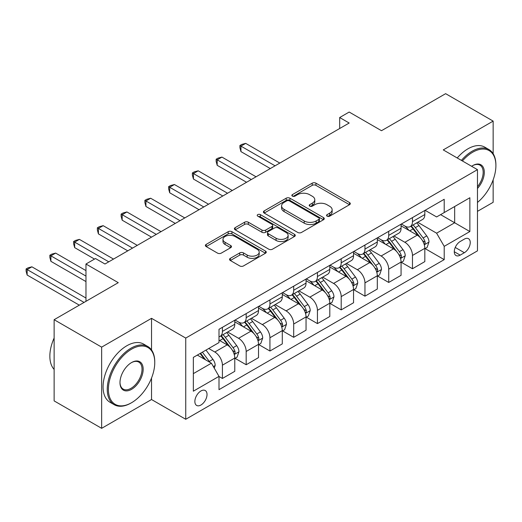 <?xml version="1.0" encoding="UTF-8"?>
<svg xmlns="http://www.w3.org/2000/svg" width="522" height="522" viewBox="0 0 522 522"><rect width="100%" height="100%" fill="white"/><g stroke="black" fill="none" stroke-linecap="round" stroke-linejoin="round"><path stroke-width="0.78" d="M327.098 216.154A1.847 1.064 0 0 0 329.708 216.154L349.525 204.709A2.636 1.52 0 0 0 350.301 203.632A2.636 1.52 0 0 0 349.525 202.556L315.947 183.17A2.636 1.52 0 0 0 312.221 183.17L292.398 194.615A1.847 1.064 0 0 0 291.857 195.365A1.847 1.064 0 0 0 292.398 196.122A1.847 1.064 0 0 0 295.008 196.122L297.573 194.641A8.443 4.874 0 0 1 309.513 194.641L312.313 196.259A8.443 4.874 0 0 1 314.786 199.704A8.443 4.874 0 0 1 312.313 203.149L309.748 204.631A1.847 1.064 0 0 0 309.207 205.387A1.847 1.064 0 0 0 309.748 206.138A1.847 1.064 0 0 0 312.358 206.138L314.923 204.657A8.443 4.874 0 0 1 326.863 204.657L329.663 206.275A8.443 4.874 0 0 1 332.136 209.72A8.443 4.874 0 0 1 329.663 213.165L327.098 214.646A1.847 1.064 0 0 0 326.557 215.403A1.847 1.064 0 0 0 327.098 216.154L327.098 214.646M200.944 405.013A8.6 4.966 120 0 0 206.562 397.431A8.6 4.966 120 0 0 205.244 390.541A8.6 4.966 120 0 0 200.944 390.965A8.6 4.966 120 0 0 195.326 398.547A8.6 4.966 120 0 0 196.644 405.437A8.6 4.966 120 0 0 200.944 405.013M230.326 258.344A2.636 1.52 0 0 0 229.549 259.421A2.636 1.52 0 0 0 230.326 260.498L239.748 265.939A2.636 1.52 0 0 0 243.474 265.939L265.489 253.229A2.636 1.52 0 0 0 266.259 252.152A2.636 1.52 0 0 0 265.489 251.075L231.912 231.69A2.636 1.52 0 0 0 228.179 231.69L206.17 244.4A2.636 1.52 0 0 0 205.394 245.477A2.636 1.52 0 0 0 206.17 246.554L217.543 253.124A2.636 1.52 0 0 0 221.276 253.124L230.698 247.682A2.636 1.52 0 0 0 231.468 246.606A2.636 1.52 0 0 0 230.698 245.529L225.054 242.273A7.06 4.072 0 0 1 222.985 239.389A7.06 4.072 0 0 1 227.344 235.624A7.06 4.072 0 0 1 235.037 236.512L257.144 249.275A7.06 4.072 0 0 1 259.206 252.152A7.06 4.072 0 0 1 254.853 255.917A7.06 4.072 0 0 1 247.16 255.036L243.474 252.909A2.636 1.52 0 0 0 239.748 252.909L230.326 258.344L230.326 260.498M493.146 153.703L493.146 121.104L445.631 93.673L381.491 130.702L349.185 112.047L339.678 117.535L349.185 123.022L104.968 264.015L95.467 258.534L85.967 264.015L85.967 301.325M151.53 349.942L151.53 318.329L101.646 347.13L54.131 319.699L118.272 282.67L85.967 264.015M151.53 318.329L185.741 338.08L477.467 169.657L477.467 250.854L185.741 419.277L185.741 338.08M493.146 121.104L443.256 149.905L477.467 169.657M297.762 232.447A2.636 1.52 0 0 0 301.494 232.447L323.503 219.736A2.636 1.52 0 0 0 324.279 218.659A2.636 1.52 0 0 0 323.503 217.583L289.925 198.197A2.636 1.52 0 0 0 286.193 198.197L264.184 210.901A2.636 1.52 0 0 0 263.408 211.978A2.636 1.52 0 0 0 264.184 213.061L297.762 232.447M258.488 216.552A1.847 1.064 0 0 1 260.361 216.813L260.361 214.62L294.499 234.326A2.636 1.52 0 0 1 295.269 235.409A2.636 1.52 0 0 1 294.499 236.486L272.484 249.19A2.636 1.52 0 0 1 268.752 249.19L235.174 229.804L235.174 227.651A2.636 1.52 0 0 0 234.404 228.727A2.636 1.52 0 0 0 235.174 229.804M235.174 227.651L244.596 222.215A2.636 1.52 0 0 1 248.328 222.215L261.946 230.072A2.636 1.52 0 0 0 265.678 230.072L271.923 226.47A2.636 1.52 0 0 0 272.699 225.387A2.636 1.52 0 0 0 271.923 224.31L257.744 216.128A1.847 1.064 0 0 1 257.209 215.371A1.847 1.064 0 0 1 258.344 214.385A1.847 1.064 0 0 1 260.361 214.62M101.646 347.13L101.646 428.327L54.131 400.896L54.131 319.699M477.467 211.351L493.146 202.301L493.146 179.849M464.352 239.109L460.169 241.523A8.332 4.809 120 0 0 454.727 248.863A8.332 4.809 120 0 0 456.006 255.545A8.332 4.809 120 0 0 460.169 255.127L464.352 252.713A8.332 4.809 120 0 0 469.793 245.373A8.332 4.809 120 0 0 468.515 238.698A8.332 4.809 120 0 0 464.352 239.109M425.104 210.307L436.607 216.943L444.209 212.558L444.209 199.28L218.999 329.304L218.999 342.582L193.342 357.394L193.342 391.187L218.999 376.375L218.999 389.653L444.209 259.63L444.209 246.351L436.607 233.184L417.711 222.274M444.209 212.558L469.865 197.747L469.865 231.54L444.209 246.351M101.646 428.327L151.53 399.526L185.741 419.277M339.678 117.535L339.678 128.51M440.594 214.64L454.662 222.763L454.662 206.523L469.865 197.747M436.607 233.184L454.662 222.763L469.865 231.54M193.342 373.635L211.397 363.208L197.336 355.091M218.999 376.486L222.418 378.457L222.418 365.185A10.753 6.205 -120 0 0 214.816 352.017L208.735 348.507M222.418 378.457L234.776 371.325L234.776 358.053A10.753 6.205 -120 0 0 227.174 344.885L218.999 340.168M235.057 358.327L246.175 364.741L246.175 351.469A10.753 6.205 -120 0 0 238.574 338.302L227.657 331.999M246.175 364.741L258.527 357.609L258.527 344.337A10.753 6.205 -120 0 0 250.925 331.17L234.776 321.839M258.814 344.611L269.933 351.025L269.933 337.754A10.753 6.205 -120 0 0 262.331 324.586L251.415 318.283M269.933 351.025L282.285 343.894L282.285 330.622A10.753 6.205 -120 0 0 274.683 317.454L258.527 308.124M282.572 330.896L293.69 337.316L293.69 324.038A10.753 6.205 -120 0 0 286.089 310.871L275.172 304.567M293.69 337.316L306.042 330.178L306.042 316.906A10.753 6.205 -120 0 0 298.44 303.739L282.285 294.408M306.329 317.18L317.441 323.601L317.441 310.322A10.753 6.205 -120 0 0 309.84 297.155L298.93 290.852M317.441 323.601L329.8 316.462L329.8 303.191A10.753 6.205 -120 0 0 322.198 290.023L306.042 280.692M330.08 303.465L341.199 309.885L341.199 296.607A10.753 6.205 -120 0 0 333.597 283.439L322.681 277.136M341.199 309.885L353.551 302.753L353.551 289.475A10.753 6.205 -120 0 0 345.949 276.308L329.8 266.977M353.838 289.749L364.956 296.17L364.956 282.891A10.753 6.205 -120 0 0 357.355 269.724L346.438 263.421M364.956 296.17L377.308 289.038L377.308 275.76A10.753 6.205 -120 0 0 369.707 262.592L353.551 253.261M377.595 276.034L388.714 282.454L388.714 269.176A10.753 6.205 -120 0 0 381.112 256.008L370.196 249.705M388.714 282.454L401.066 275.322L401.066 262.044A10.753 6.205 -120 0 0 393.464 248.877L377.308 239.552M401.353 262.318L412.471 268.739L412.471 255.46A10.753 6.205 -120 0 0 404.87 242.293L393.953 235.99M412.471 268.739L424.823 261.607L424.823 248.328A10.753 6.205 -120 0 0 417.222 235.161L401.066 225.837M401.353 224.023L404.87 226.052A10.753 6.205 -120 0 0 410.24 226.587A10.753 6.205 -120 0 0 412.471 221.661L412.471 217.602M377.595 237.738L381.112 239.768A10.753 6.205 -120 0 0 386.489 240.303A10.753 6.205 -120 0 0 388.714 235.376L388.714 231.318M353.838 251.454L357.355 253.483A10.753 6.205 -120 0 0 362.731 254.018A10.753 6.205 -120 0 0 364.956 249.092L364.956 245.033M330.08 265.169L333.597 267.199A10.753 6.205 -120 0 0 338.974 267.734A10.753 6.205 -120 0 0 341.199 262.807L341.199 258.749M306.329 278.885L309.84 280.914A10.753 6.205 -120 0 0 315.216 281.449A10.753 6.205 -120 0 0 317.441 276.523L317.441 272.464M282.572 292.601L286.089 294.63A10.753 6.205 -120 0 0 291.459 295.165A10.753 6.205 -120 0 0 293.69 290.239L293.69 286.18M258.814 306.316L262.331 308.345A10.753 6.205 -120 0 0 267.708 308.88A10.753 6.205 -120 0 0 269.933 303.954L269.933 299.896M235.057 320.032L238.574 322.061A10.753 6.205 -120 0 0 243.95 322.596A10.753 6.205 -120 0 0 246.175 317.67L246.175 313.611M425.104 248.602L444.209 259.63M410.24 226.587L422.598 219.455A10.753 6.205 -120 0 0 424.823 214.529L424.823 210.47M386.489 240.303L398.841 233.171A10.753 6.205 -120 0 0 401.066 228.244L401.066 224.186M362.731 254.018L375.083 246.886A10.753 6.205 -120 0 0 377.308 241.96L377.308 237.901M338.974 267.734L351.326 260.602A10.753 6.205 -120 0 0 353.551 255.676L353.551 251.617M315.216 281.449L327.568 274.318A10.753 6.205 -120 0 0 329.8 269.391L329.8 265.333M291.459 295.165L303.817 288.033A10.753 6.205 -120 0 0 306.042 283.107L306.042 279.048M267.708 308.88L280.06 301.749A10.753 6.205 -120 0 0 282.285 296.822L282.285 292.764M243.95 322.596L256.302 315.464A10.753 6.205 -120 0 0 258.527 310.538L258.527 306.479M218.999 336.742A10.753 6.205 -120 0 0 220.193 336.312L232.544 329.18A10.753 6.205 -120 0 0 234.776 324.253L234.776 320.195M220.193 336.312A10.753 6.205 -120 0 0 222.418 331.385L222.418 327.327M211.397 363.208L218.999 376.375M151.53 399.526L151.53 378.045M327.836 216.415L329.663 215.358A8.443 4.874 0 0 0 332.136 211.912L332.136 209.72M314.786 199.704L314.786 201.897A8.443 4.874 0 0 1 312.313 205.342L310.486 206.399M349.492 204.728L315.947 185.362A2.636 1.52 0 0 0 312.221 185.362L293.136 196.383M323.47 219.755L289.925 200.389A2.636 1.52 0 0 0 286.193 200.389L264.217 213.08M318.838 219.41A1.847 1.064 0 0 0 319.379 218.659A1.847 1.064 0 0 0 318.838 217.902L289.364 200.885A1.847 1.064 0 0 0 286.754 200.885L284.053 202.451A8.443 4.874 0 0 0 281.58 205.896A8.443 4.874 0 0 0 284.053 209.342L304.195 220.976A8.443 4.874 0 0 0 316.136 220.976L318.838 219.41L318.838 221.609A1.847 1.064 0 0 0 319.379 220.852L319.379 218.659M281.58 205.896L281.58 208.089A8.443 4.874 0 0 0 284.053 211.534L284.053 209.342M318.838 221.609L316.136 223.168A8.443 4.874 0 0 1 304.195 223.168L284.053 211.534M235.213 229.824L244.596 224.408L244.596 222.215M272.699 225.387L272.699 227.585A2.636 1.52 0 0 1 271.923 228.662L265.678 232.27A2.636 1.52 0 0 1 261.946 232.27L248.328 224.408A2.636 1.52 0 0 0 244.596 224.408M260.361 216.813L294.46 236.505M276.073 238.234A7.06 4.072 0 0 0 283.766 239.115A7.06 4.072 0 0 0 288.124 235.35A7.06 4.072 0 0 0 286.056 232.473L278.265 227.977A2.636 1.52 0 0 0 274.539 227.977L268.288 231.585A2.636 1.52 0 0 0 267.512 232.662A2.636 1.52 0 0 0 268.288 233.739L276.073 238.234L276.073 240.427A7.06 4.072 0 0 0 283.766 241.308A7.06 4.072 0 0 0 288.124 237.549L288.124 235.35M267.512 232.662L267.512 234.854A2.636 1.52 0 0 0 268.288 235.931L268.288 233.739M276.073 240.427L268.288 235.931M259.206 252.152L259.206 254.351A7.06 4.072 0 0 1 254.853 258.109A7.06 4.072 0 0 1 247.16 257.229L243.474 255.101A2.636 1.52 0 0 0 239.748 255.101L230.359 260.524M222.985 239.389L222.985 241.588A7.06 4.072 0 0 0 225.054 244.466L225.054 242.273M230.665 247.702L225.054 244.466M265.457 253.248L231.912 233.882A2.636 1.52 0 0 0 228.179 233.882L206.203 246.573M424.823 248.766L427.1 247.448L428.999 241.96A7.125 4.111 -120 0 0 426.728 235.898L418.964 225.53A20.56 11.869 -120 0 0 416.719 222.848M409 230.411A20.56 11.869 -120 0 0 404.791 226.006M424.171 244.407L424.999 243.506L425.156 242.267A7.125 4.111 -120 0 0 423.12 237.98L415.355 227.618A20.56 11.869 -120 0 0 413.111 224.93M411.199 226.033A17.069 9.853 60 0 1 413.998 229.217L420.569 237.993M279.812 163.073L245.699 143.374L240.949 146.121L240.949 151.608L270.311 168.56M410.827 226.248A20.56 11.869 60 0 1 413.072 228.936L418.233 235.827M240.949 151.608L239.905 147.713L239.905 145.514L275.061 165.813M239.905 145.514L241.803 144.418L245.699 143.374M401.066 262.481L403.349 261.163L405.248 255.676A7.125 4.111 -120 0 0 402.971 249.614L395.206 239.246A20.56 11.869 -120 0 0 392.962 236.564M385.243 244.126A20.56 11.869 -120 0 0 381.034 239.722M400.42 258.116L401.248 257.222L401.398 255.982A7.125 4.111 -120 0 0 399.363 251.695L391.598 241.334A20.56 11.869 -120 0 0 389.353 238.645M387.441 239.748A17.069 9.853 60 0 1 390.241 242.932L396.811 251.708M256.061 176.788L221.948 157.089L217.191 159.836L217.191 165.324L246.554 182.276M387.076 239.963A20.56 11.869 60 0 1 389.314 242.652L394.482 249.542M217.191 165.324L216.147 161.428L216.147 159.23L251.304 179.529M216.147 159.23L218.046 158.133L221.948 157.089M377.308 276.197L379.592 274.879L381.491 269.391A7.125 4.111 -120 0 0 379.22 263.329L371.449 252.961A20.56 11.869 -120 0 0 369.211 250.273M361.485 257.842A20.56 11.869 -120 0 0 357.276 253.438M376.662 271.832L377.491 270.938L377.647 269.698A7.125 4.111 -120 0 0 375.605 265.411L367.84 255.049A20.56 11.869 -120 0 0 365.596 252.361M363.684 253.464A17.069 9.853 60 0 1 366.483 256.648L373.054 265.424M232.303 190.504L198.19 170.805L193.44 173.552L193.44 179.039L222.796 195.991M363.319 253.679A20.56 11.869 60 0 1 365.563 256.367L370.724 263.258M193.44 179.039L192.39 175.144L192.39 172.945L227.553 193.244M192.39 172.945L194.295 171.849L198.19 170.805M353.551 289.912L355.834 288.594L357.733 283.107A7.125 4.111 -120 0 0 355.462 277.045L347.698 266.677A20.56 11.869 -120 0 0 345.453 263.988M337.727 271.557A20.56 11.869 -120 0 0 333.519 267.153M352.905 285.547L353.733 284.653L353.89 283.413A7.125 4.111 -120 0 0 351.848 279.126L344.083 268.765A20.56 11.869 -120 0 0 341.838 266.076M339.926 267.179A17.069 9.853 60 0 1 342.732 270.363L349.303 279.139M208.546 204.219L174.433 184.52L169.683 187.267L169.683 192.755L199.045 209.707M339.561 267.394A20.56 11.869 60 0 1 341.806 270.083L346.967 276.973M169.683 192.755L168.639 188.86L168.639 186.661L203.795 206.96M168.639 186.661L170.537 185.564L174.433 184.52M329.8 303.628L332.077 302.31L333.976 296.822A7.125 4.111 -120 0 0 331.705 290.761L323.94 280.392A20.56 11.869 -120 0 0 321.696 277.704M313.976 285.273A20.56 11.869 -120 0 0 309.761 280.869M329.147 299.263L329.976 298.369L330.132 297.129A7.125 4.111 -120 0 0 328.097 292.842L320.332 282.48A20.56 11.869 -120 0 0 318.087 279.792M316.169 280.895A17.069 9.853 60 0 1 318.975 284.079L325.545 292.855M184.788 217.935L150.675 198.236L145.925 200.983L145.925 206.471L175.288 223.423M315.803 281.11A20.56 11.869 60 0 1 318.048 283.798L323.209 290.689M145.925 206.471L144.881 202.575L144.881 200.376L180.038 220.675M144.881 200.376L146.78 199.28L150.675 198.236M477.467 202.445A32.788 18.929 120 0 0 495.9 165.598A32.788 18.929 120 0 0 472.717 152.209A32.788 18.929 120 0 0 462.401 160.959M461.409 160.385A33.597 19.399 -60 0 1 472.142 151.223A33.597 19.399 -60 0 1 488.944 149.56A33.597 19.399 -60 0 1 495.9 164.939L495.9 165.598M471.627 166.283A16.397 9.468 -60 0 1 472.717 165.598L472.717 165.598A16.397 9.468 -60 0 1 484.051 169.63A16.397 9.468 -60 0 1 477.467 188.449M457.226 157.97A33.597 19.399 -60 0 1 467.96 148.809A33.597 19.399 -60 0 1 484.762 147.145L488.944 149.56M477.467 186.726A15.588 8.998 120 0 0 479.94 165.154A15.588 8.998 120 0 0 472.423 165.768M131.009 403.036L131.577 402.71A32.788 18.929 120 0 0 154.76 362.549A32.788 18.929 120 0 0 131.577 349.159A32.788 18.929 120 0 0 108.393 389.321A32.788 18.929 120 0 0 131.577 402.71L131.009 403.036A33.597 19.399 -60 0 1 114.207 404.7A33.597 19.399 -60 0 1 109.059 377.778A33.597 19.399 -60 0 1 131.009 348.174A33.597 19.399 -60 0 1 147.804 346.51A33.597 19.399 -60 0 1 154.76 361.89L154.76 362.549M131.577 389.321A16.397 9.468 -60 0 1 119.982 382.626A16.397 9.468 -60 0 1 131.577 362.549L131.577 362.549A16.397 9.468 -60 0 1 143.172 369.243A16.397 9.468 -60 0 1 131.577 389.321M119.988 382.293A15.588 8.998 120 0 0 123.212 389.105A15.588 8.998 120 0 0 131.009 388.335A15.588 8.998 120 0 0 141.188 374.6A15.588 8.998 120 0 0 138.8 362.105A15.588 8.998 120 0 0 131.29 362.718M114.207 404.7L110.025 402.286A33.597 19.399 -60 0 1 104.876 375.364A33.597 19.399 -60 0 1 126.826 345.76A33.597 19.399 -60 0 1 143.622 344.096L147.804 346.51M54.131 369.419A33.597 19.399 -60 0 1 54.131 338.015M306.042 317.343L308.319 316.025L310.225 310.538A7.125 4.111 -120 0 0 307.947 304.476L300.183 294.108A20.56 11.869 -120 0 0 297.938 291.42M290.219 298.989A20.56 11.869 -120 0 0 286.01 294.584M305.39 312.978L306.218 312.084L306.375 310.844A7.125 4.111 -120 0 0 304.339 306.558L296.574 296.196A20.56 11.869 -120 0 0 294.33 293.508M292.418 294.61A17.069 9.853 60 0 1 295.217 297.794L301.788 306.571M161.03 231.651L126.918 211.952L122.168 214.699L122.168 220.186L151.53 237.138M292.046 294.826A20.56 11.869 60 0 1 294.291 297.507L299.452 304.404M122.168 220.186L121.124 216.291L121.124 214.092L156.28 234.391M121.124 214.092L123.022 212.996L126.918 211.952M282.285 331.059L284.568 329.741L286.467 324.253A7.125 4.111 -120 0 0 284.19 318.192L276.425 307.823A20.56 11.869 -120 0 0 274.187 305.135M266.461 312.704A20.56 11.869 -120 0 0 262.253 308.3M281.639 326.694L282.467 325.8L282.624 324.56A7.125 4.111 -120 0 0 280.582 320.273L272.817 309.911A20.56 11.869 -120 0 0 270.572 307.223M268.66 308.326A17.069 9.853 60 0 1 271.46 311.51L278.03 320.286M137.279 245.366L103.167 225.667L98.417 228.414L98.417 233.902L127.773 250.854M268.295 308.541A20.56 11.869 60 0 1 270.533 311.223L275.701 318.12M98.417 233.902L97.366 230.006L97.366 227.807L132.529 248.107M97.366 227.807L99.271 226.711L103.167 225.667M258.527 344.774L260.811 343.456L262.71 337.969A7.125 4.111 -120 0 0 260.439 331.907L252.674 321.539A20.56 11.869 -120 0 0 250.429 318.851M242.704 326.42A20.56 11.869 -120 0 0 238.495 322.015M257.881 340.409L258.71 339.515L258.866 338.276A7.125 4.111 -120 0 0 256.824 333.989L249.059 323.627A20.56 11.869 -120 0 0 246.815 320.939M244.903 322.041A17.069 9.853 60 0 1 247.702 325.226L254.279 334.002M113.522 259.082L79.409 239.383L74.659 242.13L74.659 247.617L94.515 259.082M244.537 322.257A20.56 11.869 60 0 1 246.782 324.938L251.943 331.835M74.659 247.617L73.615 243.722L73.615 241.523L108.772 261.822M73.615 241.523L75.514 240.427L79.409 239.383M234.776 358.49L237.053 357.172L238.952 351.684A7.125 4.111 -120 0 0 236.681 345.623L228.917 335.254A20.56 11.869 -120 0 0 226.672 332.566M234.124 354.125L234.952 353.231L235.109 351.991A7.125 4.111 -120 0 0 233.073 347.704L225.302 337.342A20.56 11.869 -120 0 0 223.064 334.654M221.145 335.757A17.069 9.853 60 0 1 223.951 338.941L230.522 347.717M85.967 270.598L55.652 253.098L50.902 255.845L50.902 261.333L85.967 281.573M220.78 335.972A20.56 11.869 60 0 1 223.024 338.654L228.186 345.551M50.902 261.333L49.858 257.437L49.858 255.238L85.967 276.086M49.858 255.238L51.756 254.142L55.652 253.098M214.248 368.147L215.195 365.4A7.125 4.111 -120 0 0 212.924 359.338L205.994 350.086M85.967 298.029L31.894 266.814L27.144 269.561L27.144 275.042L79.311 305.161M209.961 362.379A7.125 4.111 -120 0 0 209.315 361.42L202.386 352.174M200.598 353.205L205.577 359.847M200.102 353.485L204.324 359.123M27.144 275.042L26.1 271.153L26.1 268.954L84.062 302.421M26.1 268.954L27.999 267.858L31.894 266.814M214.816 352.017L227.174 344.885M238.574 338.302L250.925 331.17M262.331 324.586L274.683 317.454M286.089 310.871L298.44 303.739M309.84 297.155L322.198 290.023M333.597 283.439L345.949 276.308M357.355 269.724L369.707 262.592M381.112 256.008L393.464 248.877M404.87 242.293L417.222 235.161M412.471 221.661L424.823 214.529M412.471 255.46L424.823 248.328M388.714 269.176L401.066 262.044M388.714 235.376L401.066 228.244M364.956 282.891L377.308 275.76M364.956 249.092L377.308 241.96M341.199 296.607L353.551 289.475M341.199 262.807L353.551 255.676M317.441 310.322L329.8 303.191M317.441 276.523L329.8 269.391M293.69 324.038L306.042 316.906M293.69 290.239L306.042 283.107M269.933 337.754L282.285 330.622M269.933 303.954L282.285 296.822M246.175 351.469L258.527 344.337M246.175 317.67L258.527 310.538M222.418 365.185L234.776 358.053M222.418 331.385L234.776 324.253M455.236 247.454L464.352 252.713M454.277 251.728L460.169 255.127M329.663 215.358L329.663 213.165M309.748 206.138L309.748 204.631M312.313 205.342L312.313 203.149M292.398 196.122L292.398 194.615M312.221 185.362L312.221 183.17M315.947 185.362L315.947 183.17M349.525 204.709L349.525 202.556M264.184 213.061L264.184 210.901M286.193 200.389L286.193 198.197M289.925 200.389L289.925 198.197M323.503 219.736L323.503 217.583M304.195 223.168L304.195 220.976M316.136 223.168L316.136 220.976M248.328 224.408L248.328 222.215M261.946 232.27L261.946 230.072M265.678 232.27L265.678 230.072M271.923 228.662L271.923 226.47M294.499 236.486L294.499 234.326M239.748 255.101L239.748 252.909M243.474 255.101L243.474 252.909M247.16 257.229L247.16 255.036M230.698 247.682L230.698 245.529M206.17 246.554L206.17 244.4M228.179 233.882L228.179 231.69M231.912 233.882L231.912 231.69M265.489 253.229L265.489 251.075M424.288 244.792L428.953 242.104M415.355 227.618L418.964 225.53M409.75 230.848L413.072 228.936M423.12 237.98L426.728 235.898M422.552 240.766L425.156 242.267M400.531 258.507L405.202 255.813M391.598 241.334L395.206 239.246M385.999 244.564L389.314 242.652M399.363 251.695L402.971 249.614M398.795 254.482L401.398 255.982M376.78 272.223L381.445 269.528M367.84 255.049L371.449 252.961M362.242 258.279L365.563 256.367M375.605 265.411L379.22 263.329M375.044 268.197L377.647 269.698M353.022 285.939L357.687 283.244M344.083 268.765L347.698 266.677M338.484 271.995L341.806 270.083M351.848 279.126L355.462 277.045M351.286 281.913L353.89 283.413M329.265 299.654L333.93 296.959M320.332 282.48L323.94 280.392M314.727 285.71L318.048 283.798M328.097 292.842L331.705 290.761M327.529 295.628L330.132 297.129M305.507 313.37L310.172 310.675M296.574 296.196L300.183 294.108M290.976 299.426L294.291 297.507M304.339 306.558L307.947 304.476M303.771 309.344L306.375 310.844M281.756 327.085L286.421 324.39M272.817 309.911L276.425 307.823M267.218 313.141L270.533 311.223M280.582 320.273L284.19 318.192M280.02 323.059L282.624 324.56M257.998 340.801L262.664 338.106M249.059 323.627L252.674 321.539M243.461 326.857L246.782 324.938M256.824 333.989L260.439 331.907M256.263 336.775L258.866 338.276M234.241 354.516L238.906 351.821M225.302 337.342L228.917 335.254M219.703 340.572L223.024 338.654M233.073 347.704L236.681 345.623M232.505 350.49L235.109 351.991M213.348 366.581L215.149 365.537M209.315 361.42L212.924 359.338"/></g></svg>
